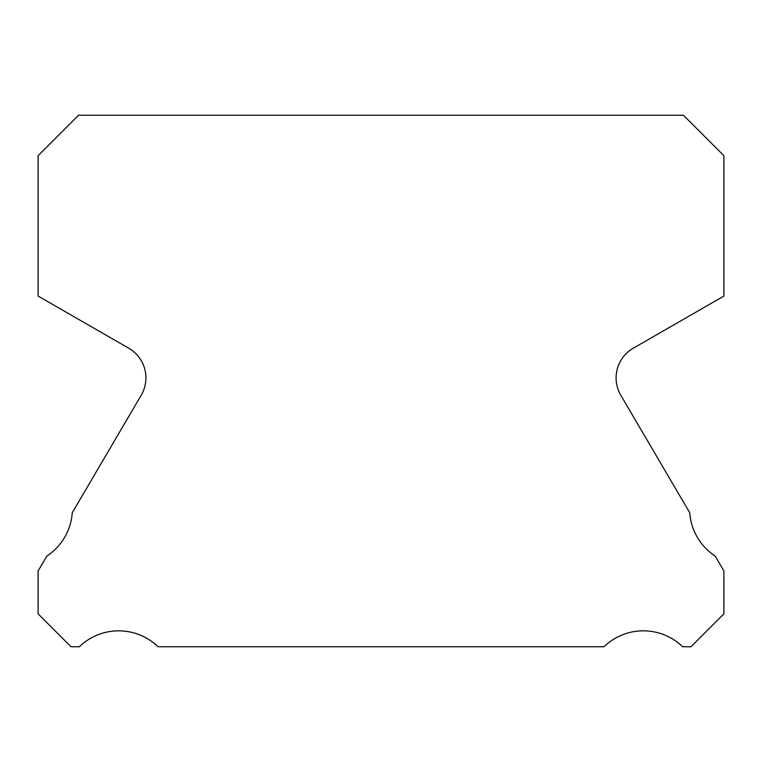 <?xml version="1.0" encoding="UTF-8"?>
<svg xmlns="http://www.w3.org/2000/svg" width="762" height="762" viewBox="0 0 762 762"><rect width="100%" height="100%" fill="white"/><g stroke="black" fill="none" stroke-linecap="round" stroke-linejoin="round"><path stroke-width="1.14" d="M620.811 395.268A34.29 34.29 0 0 1 633.241 348.215L723.9 296.066L723.9 155.715L683.438 115.252L78.562 115.252L38.1 155.715L38.1 296.066L128.759 348.215A34.29 34.29 0 0 1 141.189 395.268L72.247 512.769A56.578 56.578 0 0 1 46.834 556.079L38.1 570.967L38.1 613.829L71.018 646.748L79.343 646.748A56.578 56.578 0 0 1 158.02 646.748L603.98 646.748A56.578 56.578 0 0 1 682.657 646.748L690.982 646.748L723.9 613.829L723.9 570.967L715.166 556.079A56.578 56.578 0 0 1 689.753 512.769L620.811 395.268"/></g></svg>
